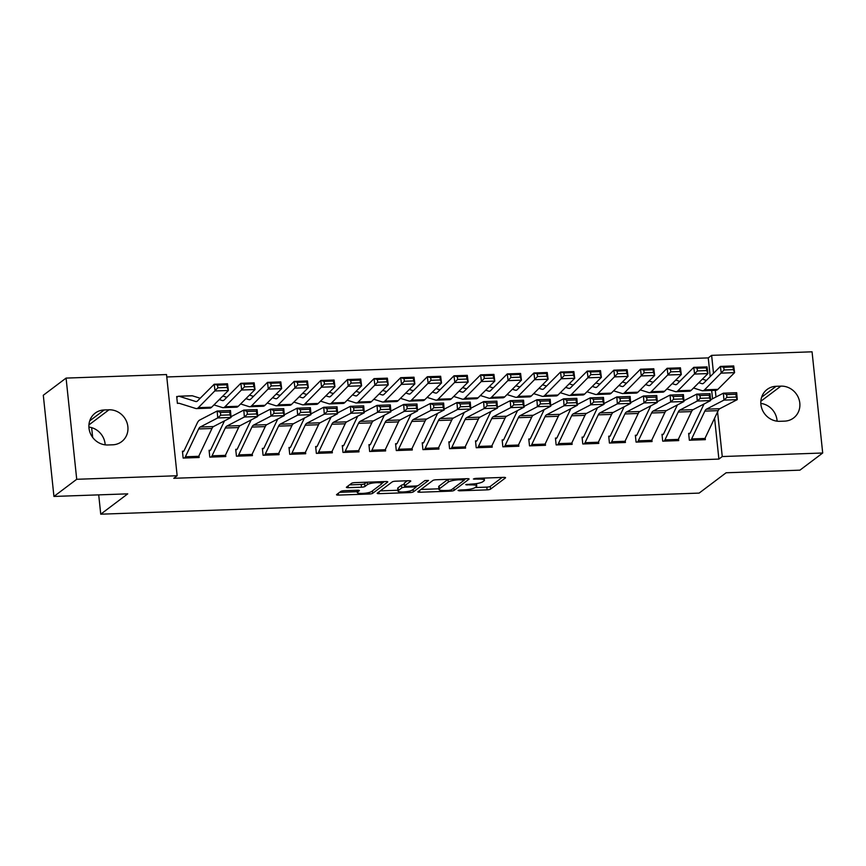 <?xml version="1.0" encoding="UTF-8"?>
<svg xmlns="http://www.w3.org/2000/svg" width="866" height="866" viewBox="0 0 866 866"><rect width="100%" height="100%" fill="white"/><g stroke="black" fill="none" stroke-linecap="round" stroke-linejoin="round"><path stroke-width="1.3" d="M475.088 487.547A8.822 1.808 174 0 1 464.068 489.842L460.474 489.961L458.06 490.47L459.316 490.838L487.093 489.864A2.76 0.563 174 0 0 490.535 489.138L505.441 477.913A2.76 0.563 174 0 0 505.571 477.718A2.76 0.563 174 0 0 503.655 477.382L475.867 478.368L473.377 479.006L478.303 479.115A8.822 1.808 174 0 1 484.43 480.186A8.822 1.808 174 0 1 484.029 480.814L482.784 481.745A8.822 1.808 174 0 1 471.764 484.04L465.756 484.668L470.606 484.906A8.822 1.808 174 0 1 476.733 485.988A8.822 1.808 174 0 1 476.322 486.616L475.088 487.547L486.811 487.125A2.76 0.563 174 0 0 490.253 486.411L502.161 477.437M344.267 490.697A2.76 0.563 174 0 0 340.825 491.412L336.636 494.562A2.76 0.563 174 0 0 336.517 494.757A2.76 0.563 174 0 0 338.422 495.092L369.284 494.01A2.76 0.563 174 0 0 372.726 493.295L387.632 482.07A2.76 0.563 174 0 0 387.762 481.875A2.76 0.563 174 0 0 385.846 481.539L354.984 482.622A2.76 0.563 174 0 0 351.542 483.336L346.497 487.147A2.76 0.563 174 0 0 346.368 487.341A2.76 0.563 174 0 0 348.284 487.677L361.49 487.212A2.76 0.563 174 0 0 364.932 486.497L367.433 484.603A7.372 1.505 174 0 1 375.476 482.752A7.372 1.505 174 0 1 381.765 483.585A7.372 1.505 174 0 1 381.43 484.116L371.611 491.509A7.372 1.505 174 0 1 363.579 493.36A7.372 1.505 174 0 1 357.279 492.527A7.372 1.505 174 0 1 357.626 491.996L359.26 490.762A2.76 0.563 174 0 0 359.39 490.567A2.76 0.563 174 0 0 357.474 490.232L344.267 490.697M177.151 475.748L76.717 479.288L66.076 378.096L166.521 374.556L177.151 475.748L173.785 478.292L718.888 459.088L722.255 456.544L717.568 411.913M710.217 376.602L708.247 357.896L711.625 355.352L812.059 351.812L822.7 453.005L799.924 470.162L726.119 472.771L699.133 493.1L100.737 514.188L127.735 493.847L53.941 496.445L76.717 479.288M822.7 453.005L722.255 456.544M417.975 491.704A2.76 0.563 174 0 0 417.845 491.899A2.76 0.563 174 0 0 419.761 492.234L450.612 491.141A2.76 0.563 174 0 0 454.055 490.427L468.961 479.201A2.76 0.563 174 0 0 469.091 479.006A2.76 0.563 174 0 0 467.175 478.671L436.312 479.753A2.76 0.563 174 0 0 432.87 480.468L417.975 491.704M409.954 492.581L379.091 493.663A2.76 0.563 174 0 1 377.175 493.328A2.76 0.563 174 0 1 377.305 493.133L392.211 481.907A2.76 0.563 174 0 1 395.654 481.193L408.86 480.727A2.76 0.563 174 0 1 410.776 481.063A2.76 0.563 174 0 1 410.646 481.258L404.606 485.804A2.76 0.563 174 0 0 404.476 486.01A2.76 0.563 174 0 0 406.392 486.346L415.15 486.032A2.76 0.563 174 0 0 418.592 485.317L424.881 480.576L428.551 480.446L413.396 491.866A2.76 0.563 174 0 1 409.954 492.581L409.791 491.044M91.644 427.652L92.673 437.438M98.713 494.865L100.737 514.188M210.406 450.233L209.074 450.288L209.799 457.118L225.777 456.555L225.604 454.866M277.899 418.928A21.065 6.647 -92 0 0 277.207 420.172L263.968 447.993A2.815 0.888 88 0 1 263.708 448.35L262.366 448.404L263.08 455.245L279.069 454.682L278.884 452.983M316.978 446.488L315.646 446.531L316.361 453.373L332.349 452.81L332.176 451.11M384.472 415.171A21.065 6.647 -92 0 0 383.779 416.416L370.54 444.247A2.815 0.888 88 0 1 370.28 444.594L368.927 444.659L369.652 451.489L385.63 450.926L385.457 449.227M423.55 442.732L422.218 442.775L422.933 449.616L438.921 449.053L438.737 447.354M491.044 411.426A21.065 6.647 -92 0 0 490.351 412.66L477.101 440.491A2.815 0.888 88 0 1 476.852 440.837L475.499 440.902L476.213 447.733L492.202 447.17L492.029 445.481M530.122 438.975L528.78 439.019L529.505 445.86L545.493 445.297L545.309 443.598M583.403 437.103L582.071 437.146L582.786 443.977L598.774 443.414L598.601 441.725M636.683 435.219L635.352 435.262L636.077 442.104L652.055 441.541L651.882 439.841M704.177 403.913A21.065 6.647 -92 0 0 703.484 405.158L690.245 432.978A2.815 0.888 88 0 1 689.986 433.325L688.643 433.39L689.358 440.231L705.346 439.668L705.162 437.969M718.888 459.088L714.58 418.181M712.545 398.782L711.668 390.447M708.247 357.896L166.77 376.97M663.334 434.277L661.992 434.331L662.717 441.162L678.706 440.599L678.522 438.91M624.245 406.728A21.065 6.647 -92 0 0 623.563 407.973L610.313 435.793A2.815 0.888 88 0 1 610.065 436.15L608.711 436.204L609.426 443.046L625.414 442.483L625.241 440.783M570.965 408.611A21.065 6.647 -92 0 0 570.272 409.845L557.033 437.676A2.815 0.888 88 0 1 556.773 438.023L555.431 438.088L556.145 444.918L572.134 444.355L571.95 442.656M503.471 439.917L502.139 439.96L502.865 446.802L518.842 446.239L518.669 444.539M464.392 412.357A21.065 6.647 -92 0 0 463.711 413.602L450.461 441.422A2.815 0.888 88 0 1 450.212 441.779L448.859 441.833L449.573 448.675L465.562 448.112L465.388 446.412M411.112 414.24A21.065 6.647 -92 0 0 410.419 415.485L397.18 443.305A2.815 0.888 88 0 1 396.92 443.652L395.567 443.717L396.292 450.547L412.281 449.984L412.097 448.296M357.831 416.113A21.065 6.647 -92 0 0 357.138 417.358L343.889 445.178A2.815 0.888 88 0 1 343.64 445.535L342.286 445.589L343.001 452.431L358.989 451.868L358.816 450.168M304.54 417.997A21.065 6.647 -92 0 0 303.847 419.231L290.608 447.062A2.815 0.888 88 0 1 290.348 447.408L289.006 447.473L289.72 454.304L305.709 453.741L305.525 452.052M251.259 419.869A21.065 6.647 -92 0 0 250.566 421.114L237.327 448.934A2.815 0.888 88 0 1 237.067 449.292L235.714 449.346L236.44 456.187L252.417 455.624L252.244 453.925M176.772 397.407L178.028 396.466L176.686 396.531L177.4 403.361L179.208 403.296M183.765 451.175L182.434 451.218L183.148 458.06L199.137 457.497L198.964 455.797M107.871 444.972A17.98 16.66 -127 0 1 90.205 433.011A17.98 16.66 -127 0 1 95.206 413.114A17.98 16.66 -127 0 1 104.191 409.964L108.986 409.802A17.98 16.66 -127 0 1 126.653 421.764A17.98 16.66 -127 0 1 121.641 441.66A17.98 16.66 -127 0 1 112.667 444.81L107.871 444.972M53.941 496.445L43.3 395.253L66.076 378.096M780.905 386.128A17.98 16.66 -127 0 1 798.571 398.089A17.98 16.66 -127 0 1 793.57 417.997A17.98 16.66 -127 0 1 784.585 421.136L779.79 421.309A17.98 16.66 -127 0 1 762.123 409.337A17.98 16.66 -127 0 1 767.135 389.44A17.98 16.66 -127 0 1 776.109 386.301L780.905 386.128L760.846 401.239M715.998 396.996L715.294 390.317M713.508 373.3L711.625 355.352M760.824 403.404A17.98 16.66 -127 0 1 777.094 421.179M88.906 427.079A17.98 16.66 -127 0 1 105.176 444.853M464.457 479.645L465.681 478.725M420.963 489.442L438.91 488.814M448.902 490.373L451.305 489.875L464.392 480.013L459.348 479.775A8.822 1.808 174 0 0 448.328 482.07L439.387 488.803A8.822 1.808 174 0 0 438.975 489.431A8.822 1.808 174 0 0 445.102 490.502L448.902 490.373M438.975 489.431L438.694 486.703A8.822 1.808 174 0 1 439.105 486.075L448.025 479.342L448.328 482.07M397.905 490.253L380.304 490.881M407.366 480.782L404.314 483.076A2.76 0.563 174 0 0 404.184 483.271L404.476 486.01M417.683 485.685L415.886 487.038M398.328 490.535A7.372 1.505 174 0 0 397.992 491.054A7.372 1.505 174 0 0 404.281 491.899A7.372 1.505 174 0 0 412.324 490.037L415.777 487.439A2.76 0.563 174 0 0 415.907 487.244A2.76 0.563 174 0 0 413.991 486.909L405.234 487.212A2.76 0.563 174 0 0 401.781 487.926L398.328 490.535L398.046 487.796A7.372 1.505 174 0 0 397.7 488.327L397.992 491.054M404.314 484.516A2.76 0.563 174 0 0 401.499 485.198L401.781 487.926M398.046 487.796L401.499 485.198M349.485 484.884L361.198 484.473A2.76 0.563 174 0 0 364.64 483.758L366.697 482.21M381.765 483.542L384.352 481.583M339.634 492.31L357.193 491.693M702.38 379.156L706.396 380.412M733.394 369.641L733.047 366.957L723.727 367.281L724.073 369.966L733.394 369.641L734.585 372.651L721.259 373.127L720.404 366.415L733.718 365.939L734.585 372.651L717.871 389.375A21.065 6.647 88 0 1 716.03 390.295L702.705 390.761A21.065 6.647 88 0 1 701.969 390.663L693.525 388.011M724.073 369.966L704.545 389.841A21.065 6.647 88 0 1 702.705 390.761M698.84 382.696L701.969 383.67A14.051 4.427 -92 0 0 702.456 383.746A14.051 4.427 -92 0 0 703.69 383.129L720.404 366.415L723.727 367.281M733.047 366.957L733.718 365.939M690.689 440.177L690.711 440.166A9.829 3.107 -92 0 0 691.609 438.943L704.848 411.112A14.051 4.427 88 0 1 706.429 409.174L723.944 400.114L723.37 393.175L710.553 399.811M689.986 433.325L688.73 434.277M726.661 394.604L723.37 393.175L736.685 392.709L737.258 399.637L723.944 400.114L726.888 397.375L736.208 397.05L735.981 394.279L726.661 394.604L726.888 397.375M690.711 440.166L704.026 439.701A9.829 3.107 -92 0 0 704.924 438.467L718.174 410.646A14.051 4.427 88 0 1 719.743 408.709L737.258 399.637L736.208 397.05M736.685 392.709L735.981 394.279M675.74 380.087L679.756 381.354M706.753 370.583L706.407 367.898L697.076 368.223L697.422 370.908L706.753 370.583L707.944 373.592L694.619 374.058L693.753 367.346L707.078 366.881L707.944 373.592L691.23 390.306A21.065 6.647 88 0 1 689.379 391.237L676.065 391.703A21.065 6.647 88 0 1 675.318 391.594L666.885 388.953M697.422 370.908L677.905 390.783A21.065 6.647 88 0 1 676.065 391.703M672.2 383.638L675.318 384.612A14.051 4.427 -92 0 0 675.816 384.688A14.051 4.427 -92 0 0 677.05 384.071L693.753 367.346L697.076 368.223M706.407 367.898L707.078 366.881M649.099 381.029L653.116 382.296M680.113 371.525L679.767 368.84L670.436 369.165L670.782 371.85L680.113 371.525L681.293 374.534L667.978 375L667.112 368.288L680.438 367.823L681.293 374.534L664.59 391.248A21.065 6.647 88 0 1 662.739 392.168L649.424 392.644A21.065 6.647 88 0 1 648.677 392.536L640.245 389.884M670.782 371.85L651.264 391.724A21.065 6.647 88 0 1 649.424 392.644M645.56 384.569L648.677 385.554A14.051 4.427 -92 0 0 649.175 385.619A14.051 4.427 -92 0 0 650.398 385.002L667.112 368.288L670.436 369.165M679.767 368.84L680.438 367.823M664.958 439.874L678.284 439.408A9.829 3.107 -92 0 1 677.385 440.632L664.06 441.108A9.829 3.107 -92 0 0 664.958 439.874L678.208 412.054A14.051 4.427 88 0 1 679.778 410.116L697.292 401.045L696.729 394.117L683.913 400.752M677.537 404.855A21.065 6.647 -92 0 0 676.844 406.089L663.605 433.92A2.815 0.888 88 0 1 663.345 434.267L662.089 435.219M700.02 395.546L696.729 394.117L710.044 393.651L710.618 400.579L697.292 401.045L700.248 398.317L709.568 397.992L709.341 395.221L700.02 395.546L700.248 398.317M678.284 439.408L691.523 411.588A14.051 4.427 88 0 1 693.103 409.65L710.618 400.579L709.568 397.992M710.044 393.651L709.341 395.221M650.723 441.584L637.419 442.05A9.829 3.107 -92 0 0 638.318 440.816L651.568 412.995A14.051 4.427 88 0 1 653.137 411.058L670.652 401.986L670.078 395.058L657.272 401.694M650.896 405.786A21.065 6.647 -92 0 0 650.204 407.031L636.965 434.862A2.815 0.888 88 0 1 636.705 435.208L635.449 436.15M673.369 396.487L670.078 395.058L683.404 394.582L683.978 401.521L670.652 401.986L673.596 399.258L682.928 398.934L682.7 396.152L673.369 396.487L673.596 399.258M650.745 441.573A9.829 3.107 -92 0 0 651.643 440.35L664.882 412.519A14.051 4.427 88 0 1 666.463 410.581L683.978 401.521L682.928 398.934M683.404 394.582L682.7 396.152M622.448 381.971L626.475 383.237M653.462 372.456L653.126 369.771L643.795 370.107L644.142 372.791L653.462 372.456L654.653 375.465L641.338 375.941L640.472 369.23L653.798 368.754L654.653 375.465L637.939 392.19A21.065 6.647 88 0 1 636.099 393.11L622.773 393.575A21.065 6.647 88 0 1 622.037 393.478L613.604 390.826M644.142 372.791L624.624 392.655A21.065 6.647 88 0 1 622.773 393.575M618.909 385.511L622.037 386.496A14.051 4.427 -92 0 0 622.535 386.561A14.051 4.427 -92 0 0 623.758 385.944L640.472 369.23L643.795 370.107M653.126 369.771L653.798 368.754M595.808 382.913L599.835 384.168M626.822 373.398L626.475 370.713L617.155 371.038L617.501 373.722L626.822 373.398L628.012 376.407L614.687 376.883L613.832 370.172L627.146 369.695L628.012 376.407L611.299 393.132A21.065 6.647 88 0 1 609.458 394.052L596.133 394.517A21.065 6.647 88 0 1 595.397 394.42L586.953 391.768M617.501 373.722L597.984 393.597A21.065 6.647 88 0 1 596.133 394.517M592.268 386.452L595.397 387.427A14.051 4.427 -92 0 0 595.884 387.503A14.051 4.427 -92 0 0 597.118 386.885L613.832 370.172L617.155 371.038M626.475 370.713L627.146 369.695M610.768 442.991L610.779 442.981A9.829 3.107 -92 0 0 611.677 441.757L624.916 413.937A14.051 4.427 88 0 1 626.497 411.989L644.012 402.928L643.438 395.989L630.632 402.625M610.065 436.15L608.809 437.092M646.729 397.429L643.438 395.989L656.764 395.524L657.337 402.452L644.012 402.928L646.956 400.2L656.287 399.865L656.06 397.093L646.729 397.429L646.956 400.2M624.083 442.526L624.105 442.515A9.829 3.107 -92 0 0 625.003 441.281L638.242 413.461A14.051 4.427 88 0 1 639.822 411.523L657.337 402.452L656.287 399.865M656.764 395.524L656.06 397.093M585.037 442.699L598.352 442.223A9.829 3.107 -92 0 1 597.453 443.457L584.139 443.922A9.829 3.107 -92 0 0 585.037 442.699L598.276 414.868A14.051 4.427 88 0 1 599.857 412.93L617.371 403.859L616.798 396.931L603.981 403.567M597.605 407.67A21.065 6.647 -92 0 0 596.923 408.914L583.673 436.735A2.815 0.888 88 0 1 583.413 437.081L582.158 438.034M620.088 398.36L616.798 396.931L630.123 396.466L630.686 403.394L617.371 403.859L620.316 401.131L629.636 400.806L629.409 398.035L620.088 398.36L620.316 401.131M598.352 442.223L611.602 414.403A14.051 4.427 88 0 1 613.171 412.465L630.686 403.394L629.636 400.806M630.123 396.466L629.409 398.035M569.168 383.844L573.184 385.11M600.181 374.339L599.835 371.655L590.515 371.979L590.861 374.664L600.181 374.339L601.372 377.349L588.046 377.814L587.191 371.103L600.506 370.637L601.372 377.349L584.658 394.062A21.065 6.647 88 0 1 582.818 394.983L569.492 395.459A21.065 6.647 88 0 1 568.756 395.351L560.313 392.699M590.861 374.664L571.333 394.539A21.065 6.647 88 0 1 569.492 395.459M565.628 387.383L568.756 388.369A14.051 4.427 -92 0 0 569.243 388.433A14.051 4.427 -92 0 0 570.477 387.827L587.191 371.103L590.515 371.979M599.835 371.655L600.506 370.637M570.802 444.399L557.498 444.864A9.829 3.107 -92 0 0 558.397 443.63L571.636 415.81A14.051 4.427 88 0 1 573.216 413.872L590.731 404.801L590.157 397.873L577.341 404.509M556.773 438.023L555.517 438.965M593.448 399.302L590.157 397.873L603.472 397.407L604.046 404.335L590.731 404.801L593.675 402.073L602.996 401.748L602.768 398.977L593.448 399.302L593.675 402.073M570.813 444.388A9.829 3.107 -92 0 0 571.712 443.165L584.961 415.344A14.051 4.427 88 0 1 586.531 413.396L604.046 404.335L602.996 401.748M603.472 397.407L602.768 398.977M542.527 384.785L546.543 386.052M573.541 375.27L573.195 372.586L563.863 372.921L564.21 375.606L573.541 375.27L574.732 378.29L561.406 378.756L560.54 372.044L573.866 371.579L574.732 378.29L558.018 395.004A21.065 6.647 88 0 1 556.167 395.924L542.852 396.39A21.065 6.647 88 0 1 542.105 396.292L533.673 393.64M564.21 375.606L544.692 395.47A21.065 6.647 88 0 1 542.852 396.39M538.988 388.325L542.105 389.31A14.051 4.427 -92 0 0 542.603 389.375A14.051 4.427 -92 0 0 543.837 388.758L560.54 372.044L563.863 372.921M573.195 372.586L573.866 371.579M530.836 445.817L530.847 445.795A9.829 3.107 -92 0 0 531.746 444.572L544.995 416.752A14.051 4.427 88 0 1 546.565 414.803L564.091 405.743L563.517 398.815L550.7 405.44M544.324 409.542A21.065 6.647 -92 0 0 543.631 410.787L530.393 438.607A2.815 0.888 88 0 1 530.133 438.965L528.877 439.906M566.808 400.244L563.517 398.815L576.832 398.338L577.405 405.266L564.091 405.743L567.035 403.015L576.355 402.679L576.128 399.908L566.808 400.244L567.035 403.015M530.847 445.795L544.173 445.33A9.829 3.107 -92 0 0 545.071 444.106L558.31 416.275A14.051 4.427 88 0 1 559.891 414.338L577.405 405.266L576.355 402.679M576.832 398.338L576.128 399.908M515.887 385.727L519.903 386.983M546.901 376.212L546.554 373.527L537.223 373.852L537.57 376.537L546.901 376.212L548.081 379.221L534.766 379.698L533.9 372.986L547.225 372.51L548.081 379.221L531.378 395.946A21.065 6.647 88 0 1 529.527 396.866L516.212 397.332A21.065 6.647 88 0 1 515.465 397.234L507.032 394.582M537.57 376.537L518.052 396.411A21.065 6.647 88 0 1 516.212 397.332M512.347 389.267L515.465 390.241A14.051 4.427 -92 0 0 515.963 390.317A14.051 4.427 -92 0 0 517.186 389.7L533.9 372.986L537.223 373.852M546.554 373.527L547.225 372.51M504.196 446.748L504.207 446.737A9.829 3.107 -92 0 0 505.105 445.514L518.355 417.683A14.051 4.427 88 0 1 519.925 415.745L537.44 406.684L536.866 399.746L524.06 406.381M517.684 410.484A21.065 6.647 -92 0 0 516.991 411.729L503.752 439.549A2.815 0.888 88 0 1 503.492 439.896L502.237 440.848M540.157 401.175L536.866 399.746L550.191 399.28L550.765 406.208L537.44 406.684L540.384 403.946L549.715 403.621L549.488 400.85L540.157 401.175L540.384 403.946M517.511 446.282L517.532 446.271A9.829 3.107 -92 0 0 518.431 445.037L531.67 417.217A14.051 4.427 88 0 1 533.25 415.279L550.765 406.208L549.715 403.621M550.191 399.28L549.488 400.85M489.236 386.658L493.263 387.925M520.25 377.154L519.914 374.469L510.583 374.794L510.929 377.479L520.25 377.154L521.44 380.163L508.125 380.629L507.26 373.917L520.585 373.452L521.44 380.163L504.726 396.877A21.065 6.647 88 0 1 502.886 397.808L489.561 398.273A21.065 6.647 88 0 1 488.825 398.165L480.392 395.524M510.929 377.479L491.412 397.353A21.065 6.647 88 0 1 489.561 398.273M485.707 390.209L488.825 391.183A14.051 4.427 -92 0 0 489.322 391.259A14.051 4.427 -92 0 0 490.546 390.642L507.26 373.917L510.583 374.794M519.914 374.469L520.585 373.452M490.87 447.224L477.567 447.679A9.829 3.107 -92 0 0 478.465 446.445L491.704 418.624A14.051 4.427 88 0 1 493.284 416.687L510.799 407.615L510.226 400.687L497.42 407.323M476.852 440.837L475.596 441.79M513.516 402.116L510.226 400.687L523.551 400.222L524.125 407.15L510.799 407.615L513.744 404.887L523.075 404.563L522.847 401.792L513.516 402.116L513.744 404.887M490.892 447.202A9.829 3.107 -92 0 0 491.791 445.979L505.03 418.159A14.051 4.427 88 0 1 506.61 416.221L524.125 407.15L523.075 404.563M523.551 400.222L522.847 401.792M462.596 387.6L466.622 388.866M493.609 378.085L493.263 375.4L483.942 375.736L484.289 378.42L493.609 378.085L494.8 381.105L481.474 381.57L480.619 374.859L493.934 374.393L494.8 381.105L478.086 397.819A21.065 6.647 88 0 1 476.246 398.739L462.92 399.215A21.065 6.647 88 0 1 462.184 399.107L453.741 396.455M484.289 378.42L464.771 398.284A21.065 6.647 88 0 1 462.92 399.215M459.056 391.14L462.184 392.125A14.051 4.427 -92 0 0 462.671 392.19A14.051 4.427 -92 0 0 463.905 391.573L480.619 374.859L483.942 375.736M493.263 375.4L493.934 374.393M450.905 448.631L450.926 448.61A9.829 3.107 -92 0 0 451.825 447.386L465.064 419.566A14.051 4.427 88 0 1 466.644 417.629L484.159 408.557L483.585 401.629L470.768 408.254M450.212 441.779L448.945 442.721M486.876 403.058L483.585 401.629L496.911 401.153L497.485 408.092L484.159 408.557L487.103 405.829L496.435 405.505L496.196 402.722L486.876 403.058L487.103 405.829M450.926 448.61L464.241 448.144A9.829 3.107 -92 0 0 465.139 446.921L478.389 419.09A14.051 4.427 88 0 1 479.959 417.152L497.485 408.092L496.435 405.505M496.911 401.153L496.196 402.722M435.955 388.542L439.971 389.797M466.969 379.027L466.622 376.342L457.302 376.678L457.649 379.362L466.969 379.027L468.16 382.036L454.834 382.512L453.979 375.801L467.294 375.324L468.16 382.036L451.446 398.761A21.065 6.647 88 0 1 449.606 399.681L436.28 400.146A21.065 6.647 88 0 1 435.544 400.049L427.1 397.397M457.649 379.362L438.12 399.226A21.065 6.647 88 0 1 436.28 400.146M432.415 392.082L435.544 393.067A14.051 4.427 -92 0 0 436.031 393.132A14.051 4.427 -92 0 0 437.265 392.515L453.979 375.801L457.302 376.678M466.622 376.342L467.294 375.324M425.184 448.328L438.499 447.852A9.829 3.107 -92 0 1 437.601 449.086L424.286 449.551A9.829 3.107 -92 0 0 425.184 448.328L438.423 420.497A14.051 4.427 88 0 1 440.004 418.559L457.519 409.499L456.945 402.56L444.128 409.196M437.752 413.299A21.065 6.647 -92 0 0 437.059 414.543L423.82 442.364A2.815 0.888 88 0 1 423.561 442.721L422.305 443.663M460.236 403.989L456.945 402.56L470.26 402.095L470.833 409.023L457.519 409.499L460.463 406.771L469.783 406.435L469.556 403.664L460.236 403.989L460.463 406.771M438.499 447.852L451.749 420.032A14.051 4.427 88 0 1 453.319 418.094L470.833 409.023L469.783 406.435M470.26 402.095L469.556 403.664M409.315 389.483L413.331 390.739M440.329 379.968L439.982 377.284L430.662 377.608L430.997 380.293L440.329 379.968L441.519 382.978L428.194 383.454L427.328 376.732L440.653 376.266L441.519 382.978L424.805 399.702A21.065 6.647 88 0 1 422.954 400.622L409.64 401.088A21.065 6.647 88 0 1 408.904 400.98L400.46 398.338M430.997 380.293L411.48 400.168A21.065 6.647 88 0 1 409.64 401.088M405.775 393.023L408.893 393.998A14.051 4.427 -92 0 0 409.391 394.073A14.051 4.427 -92 0 0 410.625 393.456L427.328 376.732L430.662 377.608M439.982 377.284L440.653 376.266M397.624 450.504L397.635 450.493A9.829 3.107 -92 0 0 398.533 449.27L411.783 421.439A14.051 4.427 88 0 1 413.353 419.501L430.878 410.43L430.305 403.502L417.488 410.138M396.92 443.652L395.665 444.604M433.595 404.931L430.305 403.502L443.619 403.036L444.193 409.964L430.878 410.43L433.823 407.702L443.143 407.377L442.916 404.606L433.595 404.931L433.823 407.702M397.635 450.493L410.96 450.028A9.829 3.107 -92 0 0 411.859 448.794L425.098 420.973A14.051 4.427 88 0 1 426.678 419.036L444.193 409.964L443.143 407.377M443.619 403.036L442.916 404.606M382.675 390.414L386.691 391.681M413.688 380.91L413.342 378.225L404.011 378.55L404.357 381.235L413.688 380.91L414.868 383.919L401.553 384.385L400.687 377.673L414.013 377.208L414.868 383.919L398.165 400.633A21.065 6.647 88 0 1 396.314 401.553L382.999 402.03A21.065 6.647 88 0 1 382.252 401.921L373.82 399.269M404.357 381.235L384.84 401.11A21.065 6.647 88 0 1 382.999 402.03M379.135 393.954L382.252 394.939A14.051 4.427 -92 0 0 382.75 395.004A14.051 4.427 -92 0 0 383.974 394.398L400.687 377.673L404.011 378.55M413.342 378.225L414.013 377.208M384.298 450.97L370.994 451.435A9.829 3.107 -92 0 0 371.893 450.201L385.143 422.381A14.051 4.427 88 0 1 386.712 420.443L404.227 411.372L403.664 404.444L390.847 411.079M370.28 444.594L369.024 445.535M406.944 405.873L403.664 404.444L416.979 403.978L417.553 410.906L404.227 411.372L407.182 408.644L416.503 408.319L416.275 405.548L406.944 405.873L407.182 408.644M384.32 450.959A9.829 3.107 -92 0 0 385.218 449.735L398.457 421.915A14.051 4.427 88 0 1 400.038 419.967L417.553 410.906L416.503 408.319M416.979 403.978L416.275 405.548M356.023 391.356L360.05 392.623M387.037 381.841L386.701 379.156L377.37 379.492L377.717 382.177L387.037 381.841L388.228 384.861L374.913 385.327L374.047 378.615L387.373 378.15L388.228 384.861L371.514 401.575A21.065 6.647 88 0 1 369.674 402.495L356.348 402.961A21.065 6.647 88 0 1 355.612 402.863L347.179 400.211M377.717 382.177L358.199 402.041A21.065 6.647 88 0 1 356.348 402.961M352.494 394.896L355.612 395.881A14.051 4.427 -92 0 0 356.11 395.946A14.051 4.427 -92 0 0 357.333 395.329L374.047 378.615L377.37 379.492M386.701 379.156L387.373 378.15M345.253 451.143L358.578 450.677A9.829 3.107 -92 0 1 357.68 451.9L344.354 452.366A9.829 3.107 -92 0 0 345.253 451.143L358.492 423.322A14.051 4.427 88 0 1 360.072 421.374L377.587 412.313L377.013 405.385L364.207 412.01M343.64 445.535L342.384 446.477M380.304 406.814L377.013 405.385L390.339 404.909L390.912 411.837L377.587 412.313L380.531 409.586L389.862 409.25L389.635 406.479L380.304 406.814L380.531 409.586M358.578 450.677L371.817 422.846A14.051 4.427 88 0 1 373.398 420.908L390.912 411.837L389.862 409.25M390.339 404.909L389.635 406.479M329.383 392.298L333.41 393.554M360.397 382.783L360.05 380.098L350.73 380.423L351.076 383.108L360.397 382.783L361.587 385.792L348.262 386.268L347.407 379.557L360.721 379.081L361.587 385.792L344.874 402.517A21.065 6.647 88 0 1 343.033 403.437L329.708 403.902A21.065 6.647 88 0 1 328.972 403.805L320.528 401.153M351.076 383.108L331.559 402.982A21.065 6.647 88 0 1 329.708 403.902M325.843 395.838L328.972 396.812A14.051 4.427 -92 0 0 329.459 396.888A14.051 4.427 -92 0 0 330.693 396.271L347.407 379.557L350.73 380.423M360.05 380.098L360.721 379.081M318.612 452.084L331.927 451.608A9.829 3.107 -92 0 1 331.039 452.842L317.714 453.308A9.829 3.107 -92 0 0 318.612 452.084L331.851 424.253A14.051 4.427 88 0 1 333.432 422.316L350.947 413.255L350.373 406.316L337.556 412.952M331.18 417.055A21.065 6.647 -92 0 0 330.498 418.3L317.248 446.12A2.815 0.888 88 0 1 316.999 446.466L315.744 447.419M353.664 407.745L350.373 406.316L363.698 405.851L364.272 412.779L350.947 413.255L353.891 410.516L363.222 410.192L362.984 407.421L353.664 407.745L353.891 410.516M331.927 451.608L345.177 423.788A14.051 4.427 88 0 1 346.746 421.85L364.272 412.779L363.222 410.192M363.698 405.851L362.984 407.421M302.743 393.229L306.759 394.495M333.756 383.725L333.41 381.04L324.09 381.365L324.436 384.049L333.756 383.725L334.947 386.734L321.622 387.199L320.766 380.488L334.081 380.022L334.947 386.734L318.233 403.448A21.065 6.647 88 0 1 316.393 404.379L303.068 404.844A21.065 6.647 88 0 1 302.331 404.736L293.888 402.095M324.436 384.049L304.908 403.924A21.065 6.647 88 0 1 303.068 404.844M299.203 396.769L302.331 397.754A14.051 4.427 -92 0 0 302.819 397.819A14.051 4.427 -92 0 0 304.053 397.213L320.766 380.488L324.09 381.365M333.41 381.04L334.081 380.022M291.052 454.26L291.073 454.249A9.829 3.107 -92 0 0 291.972 453.015L305.211 425.195A14.051 4.427 88 0 1 306.791 423.257L324.306 414.186L323.732 407.258L310.916 413.894M290.348 447.408L289.092 448.361M327.023 408.687L323.732 407.258L337.058 406.793L337.621 413.721L324.306 414.186L327.251 411.458L336.571 411.134L336.344 408.362L327.023 408.687L327.251 411.458M291.073 454.249L304.388 453.773A9.829 3.107 -92 0 0 305.287 452.55L318.536 424.73A14.051 4.427 88 0 1 320.106 422.781L337.621 413.721L336.571 411.134M337.058 406.793L336.344 408.362M276.102 394.171L280.119 395.437M307.116 384.656L306.77 381.971L297.449 382.307L297.785 384.991L307.116 384.656L308.307 387.676L294.981 388.141L294.115 381.43L307.441 380.964L308.307 387.676L291.593 404.39A21.065 6.647 88 0 1 289.742 405.31L276.427 405.786A21.065 6.647 88 0 1 275.691 405.678L267.248 403.026M297.785 384.991L278.267 404.855A21.065 6.647 88 0 1 276.427 405.786M272.563 397.71L275.68 398.696A14.051 4.427 -92 0 0 276.178 398.761A14.051 4.427 -92 0 0 277.412 398.144L294.115 381.43L297.449 382.307M306.77 381.971L307.441 380.964M264.411 455.202L264.433 455.18A9.829 3.107 -92 0 0 265.321 453.957L278.571 426.137A14.051 4.427 88 0 1 280.151 424.199L297.666 415.128L297.092 408.2L284.275 414.825M263.708 448.35L262.452 449.292M300.383 409.629L297.092 408.2L310.407 407.724L310.981 414.662L297.666 415.128L300.61 412.4L309.931 412.064L309.703 409.293L300.383 409.629L300.61 412.4M277.737 454.726L277.748 454.715A9.829 3.107 -92 0 0 278.646 453.492L291.896 425.661A14.051 4.427 88 0 1 293.466 423.723L310.981 414.662L309.931 412.064M310.407 407.724L309.703 409.293M249.462 395.113L253.478 396.368M280.476 385.597L280.129 382.913L270.798 383.248L271.145 385.933L280.476 385.597L281.656 388.607L268.341 389.083L267.475 382.371L280.8 381.895L281.656 388.607L264.953 405.331A21.065 6.647 88 0 1 263.102 406.251L249.787 406.717A21.065 6.647 88 0 1 249.04 406.619L240.607 403.967M271.145 385.933L251.627 405.797A21.065 6.647 88 0 1 249.787 406.717M245.922 398.652L249.04 399.637A14.051 4.427 -92 0 0 249.538 399.702A14.051 4.427 -92 0 0 250.761 399.085L267.475 382.371L270.798 383.248M280.129 382.913L280.8 381.895M238.68 454.899L252.006 454.423A9.829 3.107 -92 0 1 251.108 455.657L237.782 456.122A9.829 3.107 -92 0 0 238.68 454.899L251.93 427.068A14.051 4.427 88 0 1 253.5 425.13L271.015 416.07L270.452 409.131L257.635 415.767M237.067 449.292L235.812 450.233M273.732 410.56L270.452 409.131L283.767 408.665L284.34 415.593L271.015 416.07L273.97 413.342L283.29 413.006L283.063 410.235L273.732 410.56L273.97 413.342M252.006 454.423L265.245 426.602A14.051 4.427 88 0 1 266.825 424.665L284.34 415.593L283.29 413.006M283.767 408.665L283.063 410.235M222.811 396.054L226.838 397.31M253.825 386.539L253.489 383.855L244.158 384.179L244.504 386.864L253.825 386.539L255.015 389.548L241.701 390.014L240.835 383.302L254.16 382.837L255.015 389.548L238.302 406.273A21.065 6.647 88 0 1 236.461 407.193L223.136 407.659A21.065 6.647 88 0 1 222.4 407.55L213.967 404.909M244.504 386.864L224.987 406.739A21.065 6.647 88 0 1 223.136 407.659M219.282 399.594L222.4 400.568A14.051 4.427 -92 0 0 222.898 400.644A14.051 4.427 -92 0 0 224.121 400.027L240.835 383.302L244.158 384.179M253.489 383.855L254.16 382.837M212.04 455.83L225.366 455.364A9.829 3.107 -92 0 1 224.467 456.599L211.142 457.064A9.829 3.107 -92 0 0 212.04 455.83L225.29 428.01A14.051 4.427 88 0 1 226.86 426.072L244.374 417.001L243.801 410.073L230.995 416.708M224.619 420.811A21.065 6.647 -92 0 0 223.926 422.056L210.676 449.876A2.815 0.888 88 0 1 210.427 450.223L209.171 451.175M247.091 411.502L243.801 410.073L257.126 409.607L257.7 416.535L244.374 417.001L247.319 414.273L256.65 413.948L256.423 411.177L247.091 411.502L247.319 414.273M225.366 455.364L238.605 427.544A14.051 4.427 88 0 1 240.185 425.607L257.7 416.535L256.65 413.948M257.126 409.607L256.423 411.177M178.028 396.466A9.829 3.107 88 0 1 178.688 396.217L192.014 395.74A9.829 3.107 88 0 1 192.36 395.794L200.198 398.252M227.184 387.481L226.838 384.796L217.518 385.121L217.864 387.806L227.184 387.481L228.375 390.49L215.049 390.956L214.194 384.244L227.509 383.779L228.375 390.49L211.661 407.204A21.065 6.647 88 0 1 209.821 408.124L196.495 408.6A21.065 6.647 88 0 1 195.759 408.492L179.035 403.242A2.815 0.888 -92 0 0 178.937 403.231A2.815 0.888 -92 0 0 178.753 403.307L178.732 403.318M217.864 387.806L198.346 407.68A21.065 6.647 88 0 1 196.495 408.6M178.688 396.217A9.829 3.107 88 0 1 179.035 396.26L195.759 401.51A14.051 4.427 -92 0 0 196.246 401.575A14.051 4.427 -92 0 0 197.48 400.969L214.194 384.244L217.518 385.121M226.838 384.796L227.509 383.779M184.48 458.017L184.501 458.006A9.829 3.107 -92 0 0 185.4 456.772L198.639 428.951A14.051 4.427 88 0 1 200.219 427.014L217.734 417.942L217.16 411.014L199.645 420.075A21.065 6.647 -92 0 0 197.286 422.987L184.036 450.818A2.815 0.888 88 0 1 183.787 451.164L182.531 452.106M220.451 412.443L217.16 411.014L230.486 410.538L231.06 417.477L217.734 417.942L220.678 415.215L230.01 414.89L229.771 412.119L220.451 412.443L220.678 415.215M184.501 458.006L197.827 457.529A9.829 3.107 -92 0 0 198.715 456.306L211.964 428.486A14.051 4.427 88 0 1 213.545 426.537L231.06 417.477L230.01 414.89M230.486 410.538L229.771 412.119M459.229 490.091L459.316 490.838M474.633 478.497L474.709 479.234M466.936 484.289L467.012 485.036M470.519 484.083L470.606 484.906M478.216 478.281L478.303 479.115M490.253 486.411L490.535 489.138M486.811 487.125L487.093 489.864M453.806 487.991L454.055 490.427M450.515 490.167L450.612 491.141M419.577 490.492L419.761 492.234M463.05 478.811L463.137 479.645M459.261 478.952L459.348 479.775M439.105 486.075L439.387 488.803M378.907 491.92L379.091 493.663M404.314 483.076L404.606 485.804M413.136 489.42L413.396 491.866M413.905 486.075L413.991 486.909M405.136 486.291L405.234 487.212M357.442 490.232L357.626 491.996M367.184 482.189L367.433 484.603M364.64 483.758L364.932 486.497M361.198 484.473L361.49 487.212M348.1 485.934L348.284 487.677M372.477 490.86L372.726 493.295M369.122 492.494L369.284 494.01M338.249 493.36L338.422 495.092M776.109 386.301L761.636 397.202M104.191 409.964L89.707 420.876M108.986 409.802L88.927 424.914M702.943 383.638L701.969 383.67M717.871 389.375L704.545 389.841M704.848 411.112L718.174 410.646M706.429 409.174L719.743 408.709M691.609 438.943L704.924 438.467M676.303 384.58L675.318 384.612M691.23 390.306L677.905 390.783M649.662 385.522L648.677 385.554M664.59 391.248L651.264 391.724M678.208 412.054L691.523 411.588M679.778 410.116L693.103 409.65M651.568 412.995L664.882 412.519M653.137 411.058L666.463 410.581M638.318 440.816L651.643 440.35M623.022 386.452L622.037 386.496M637.939 392.19L624.624 392.655M596.371 387.394L595.397 387.427M611.299 393.132L597.984 393.597M610.779 442.981L624.105 442.515M624.916 413.937L638.242 413.461M626.497 411.989L639.822 411.523M611.677 441.757L625.003 441.281M598.276 414.868L611.602 414.403M599.857 412.93L613.171 412.465M569.731 388.336L568.756 388.369M584.658 394.062L571.333 394.539M571.636 415.81L584.961 415.344M573.216 413.872L586.531 413.396M558.397 443.63L571.712 443.165M543.09 389.278L542.105 389.31M558.018 395.004L544.692 395.47M544.995 416.752L558.31 416.275M546.565 414.803L559.891 414.338M531.746 444.572L545.071 444.106M516.45 390.209L515.465 390.241M531.378 395.946L518.052 396.411M504.207 446.737L517.532 446.271M518.355 417.683L531.67 417.217M519.925 415.745L533.25 415.279M505.105 445.514L518.431 445.037M489.81 391.151L488.825 391.183M504.726 396.877L491.412 397.353M491.704 418.624L505.03 418.159M493.284 416.687L506.61 416.221M478.465 446.445L491.791 445.979M463.158 392.092L462.184 392.125M478.086 397.819L464.771 398.284M465.064 419.566L478.389 419.09M466.644 417.629L479.959 417.152M451.825 447.386L465.139 446.921M436.518 393.023L435.544 393.067M451.446 398.761L438.12 399.226M438.423 420.497L451.749 420.032M440.004 418.559L453.319 418.094M409.878 393.965L408.893 393.998M424.805 399.702L411.48 400.168M411.783 421.439L425.098 420.973M413.353 419.501L426.678 419.036M398.533 449.27L411.859 448.794M383.237 394.907L382.252 394.939M398.165 400.633L384.84 401.11M385.143 422.381L398.457 421.915M386.712 420.443L400.038 419.967M371.893 450.201L385.218 449.735M356.597 395.838L355.612 395.881M371.514 401.575L358.199 402.041M358.492 423.322L371.817 422.846M360.072 421.374L373.398 420.908M329.946 396.78L328.972 396.812M344.874 402.517L331.559 402.982M331.851 424.253L345.177 423.788M333.432 422.316L346.746 421.85M303.306 397.721L302.331 397.754M318.233 403.448L304.908 403.924M305.211 425.195L318.536 424.73M306.791 423.257L320.106 422.781M291.972 453.015L305.287 452.55M276.665 398.663L275.68 398.696M291.593 404.39L278.267 404.855M264.433 455.18L277.748 454.715M278.571 426.137L291.896 425.661M280.151 424.199L293.466 423.723M265.321 453.957L278.646 453.492M250.025 399.594L249.04 399.637M264.953 405.331L251.627 405.797M251.93 427.068L265.245 426.602M253.5 425.13L266.825 424.665M223.385 400.536L222.4 400.568M238.302 406.273L224.987 406.739M225.29 428.01L238.605 427.544M226.86 426.072L240.185 425.607M196.734 401.478L195.759 401.51M211.661 407.204L198.346 407.68M192.36 395.794L179.035 396.26M198.639 428.951L211.964 428.486M200.219 427.014L213.545 426.537M185.4 456.772L198.715 456.306M476.484 483.596L476.733 485.988M484.213 478.064L484.43 480.186M464.36 478.768L464.479 479.883M415.777 485.999L415.907 487.244M357.041 490.253L357.279 492.527M381.57 481.68L381.765 483.585"/></g></svg>

